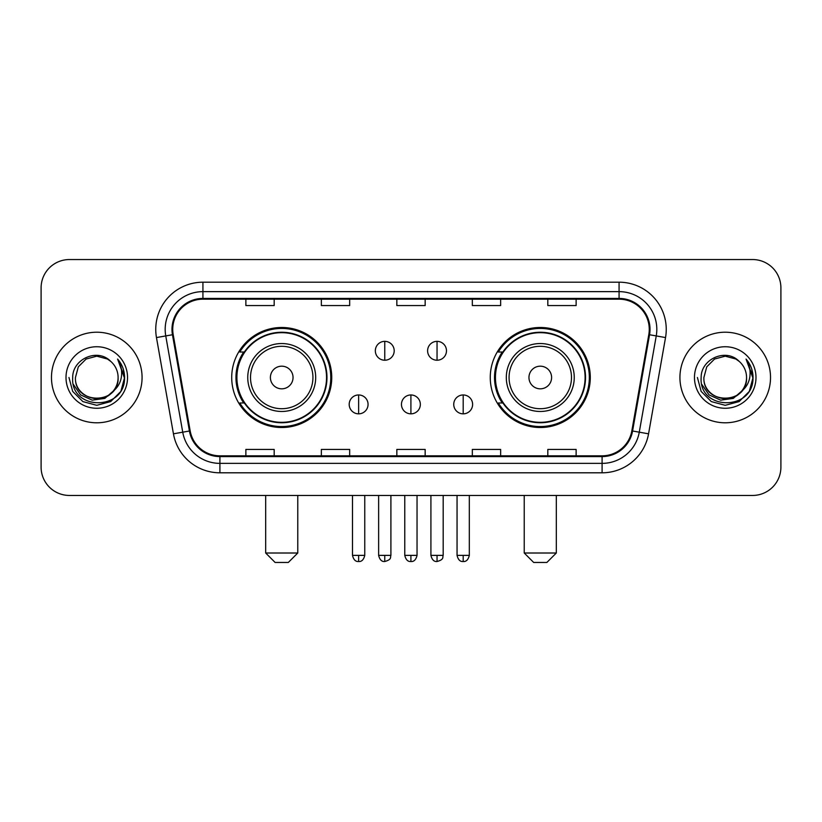 <?xml version="1.0" encoding="UTF-8"?>
<svg xmlns="http://www.w3.org/2000/svg" width="822" height="822" viewBox="0 0 822 822"><rect width="100%" height="100%" fill="white"/><g stroke="black" fill="none" stroke-linecap="round" stroke-linejoin="round"><path stroke-width="1.23" d="M490.261 377.504A50.008 50.008 0 0 0 540.28 427.512A50.008 50.008 0 0 0 590.288 377.504A50.008 50.008 0 0 0 540.28 327.485A50.008 50.008 0 0 0 490.261 377.504M231.712 377.504A50.008 50.008 0 0 0 281.72 427.512A50.008 50.008 0 0 0 331.739 377.504A50.008 50.008 0 0 0 281.72 327.485A50.008 50.008 0 0 0 231.712 377.504M243.702 402.975A45.765 45.765 0 0 1 243.702 352.022M502.263 402.975A45.765 45.765 0 0 1 502.263 352.022M41.1 287.854L41.1 467.143A28.308 28.308 0 0 0 69.408 495.45L752.592 495.45A28.308 28.308 0 0 0 780.9 467.143L780.9 287.854A28.308 28.308 0 0 0 752.592 259.547L69.408 259.547A28.308 28.308 0 0 0 41.1 287.854L41.1 467.143M51.478 377.504A45.292 45.292 0 0 0 96.77 422.796A45.292 45.292 0 0 0 142.072 377.504A45.292 45.292 0 0 0 96.77 332.211A45.292 45.292 0 0 0 51.478 377.504A45.292 45.292 0 0 0 96.77 422.796A45.292 45.292 0 0 0 142.072 377.504A45.292 45.292 0 0 0 96.77 332.211A45.292 45.292 0 0 0 51.478 377.504M679.928 377.504A45.292 45.292 0 0 0 725.23 422.796A45.292 45.292 0 0 0 770.522 377.504A45.292 45.292 0 0 0 725.23 332.211A45.292 45.292 0 0 0 679.928 377.504A45.292 45.292 0 0 0 725.23 422.796A45.292 45.292 0 0 0 770.522 377.504A45.292 45.292 0 0 0 725.23 332.211A45.292 45.292 0 0 0 679.928 377.504M172.733 329.375A30.198 30.198 0 0 1 202.931 299.177L619.069 299.177A30.198 30.198 0 0 1 648.805 334.616L631.83 430.872A30.198 30.198 0 0 1 602.094 455.82L219.906 455.82A30.198 30.198 0 0 1 190.17 430.872L173.195 334.616A30.198 30.198 0 0 1 172.733 329.375M171.983 329.375A30.948 30.948 0 0 0 172.456 334.749L189.42 431.005A30.948 30.948 0 0 0 219.906 456.58L602.094 456.58A30.948 30.948 0 0 0 632.58 431.005L649.544 334.749A30.948 30.948 0 0 0 619.069 298.427L202.931 298.427A30.948 30.948 0 0 0 171.983 329.375M156.468 337.565A47.183 47.183 0 0 1 202.931 282.193L619.069 282.193A47.183 47.183 0 0 1 665.532 337.565L648.558 433.821A47.183 47.183 0 0 1 602.094 472.804L219.906 472.804A47.183 47.183 0 0 1 173.442 433.821L156.468 337.565L165.756 335.931A37.74 37.74 0 0 1 202.931 291.635L619.069 291.635A37.74 37.74 0 0 1 656.244 335.931L639.269 432.177A37.74 37.74 0 0 1 602.094 463.372L219.906 463.372A37.74 37.74 0 0 1 182.731 432.177L165.756 335.931A37.74 37.74 0 0 1 165.191 329.375M752.592 259.547L69.408 259.547M69.408 495.45L752.592 495.45M780.9 467.143L780.9 287.854M632.58 431.005L639.269 432.177L656.244 335.931L665.532 337.565M396.841 299.177L396.841 305.568L425.159 305.568L425.159 299.177M321.361 299.177L321.361 305.568L349.669 305.568L349.669 299.177M245.87 299.177L245.87 305.568L274.178 305.568L274.178 299.177M472.331 299.177L472.331 305.568L500.639 305.568L500.639 299.177M547.822 299.177L547.822 305.568L576.13 305.568L576.13 299.177M425.159 455.82L425.159 449.428L396.841 449.428L396.841 455.82M349.669 455.82L349.669 449.428L321.361 449.428L321.361 455.82M274.178 455.82L274.178 449.428L245.87 449.428L245.87 455.82M500.639 455.82L500.639 449.428L472.331 449.428L472.331 455.82M576.13 455.82L576.13 449.428L547.822 449.428L547.822 455.82M118.101 377.504C119.406 405.01 74.144 405.01 75.449 377.504L78.306 366.838L86.115 359.029L96.77 356.173L107.435 359.029L110.744 361.392C97.654 347.675 72.459 358.967 72.696 377.504C70.302 410.425 123.68 411.288 124.543 379.096L124.584 377.504C124.502 370.506 122.18 364.362 117.608 359.07C121.081 364.783 122.314 370.928 121.286 377.504C120.289 383.093 117.567 387.665 113.117 391.2A21.331 21.331 0 0 0 118.101 377.504C119.406 405.01 74.144 405.01 75.449 377.504C74.144 405.01 119.406 405.01 118.101 377.504A21.331 21.331 0 0 0 110.744 361.392M113.117 391.2C101.794 406.5 74.34 396.718 75.449 377.504M114.474 390.06L104.846 398.393L92.228 400.15L80.618 394.899L73.364 384.419M66.007 377.504A30.763 30.763 0 0 0 96.77 408.267A30.763 30.763 0 0 0 127.533 377.504A30.763 30.763 0 0 0 96.77 346.74A30.763 30.763 0 0 0 66.007 377.504M117.608 359.07L124.574 378.315L123.279 369.078L124.574 378.315L123.279 369.078L124.574 378.315L117.813 359.306L124.574 378.305L117.813 359.306L124.584 377.504L120.865 391.406L110.682 401.588L96.77 405.318L82.868 401.588L72.685 391.406L68.966 377.504M117.813 359.306L124.574 378.326M288.327 562.454L275.123 562.454L265.681 553.011L297.77 553.011L288.327 562.454M293.043 377.504A11.323 11.323 0 0 0 281.72 366.18A11.323 11.323 0 0 0 270.397 377.504A11.323 11.323 0 0 0 281.72 388.827A11.323 11.323 0 0 0 293.043 377.504M315.689 377.504A33.969 33.969 0 0 0 281.72 343.534A33.969 33.969 0 0 0 247.751 377.504A33.969 33.969 0 0 0 281.72 411.473A33.969 33.969 0 0 0 315.689 377.504A33.969 33.969 0 0 1 281.72 411.473A33.969 33.969 0 0 1 247.751 377.504M326.55 377.504A44.82 44.82 0 0 0 281.72 332.684A44.82 44.82 0 0 0 236.9 377.504A44.82 44.82 0 0 0 281.72 422.323A44.82 44.82 0 0 0 326.55 377.504M330.793 377.504A49.073 49.073 0 0 1 239.788 402.975L244.34 402.975A45.241 45.241 0 0 0 311.661 411.432A45.241 45.241 0 0 0 311.661 343.575A45.241 45.241 0 0 0 244.34 352.022L239.788 352.022A49.073 49.073 0 0 1 330.793 377.504M546.877 562.454L533.673 562.454L524.231 553.011L556.319 553.011L546.877 562.454M551.603 377.504A11.323 11.323 0 0 0 540.28 366.18A11.323 11.323 0 0 0 528.957 377.504A11.323 11.323 0 0 0 540.28 388.827A11.323 11.323 0 0 0 551.603 377.504M574.249 377.504A33.969 33.969 0 0 0 540.28 343.534A33.969 33.969 0 0 0 506.311 377.504A33.969 33.969 0 0 0 540.28 411.473A33.969 33.969 0 0 0 574.249 377.504A33.969 33.969 0 0 1 540.28 411.473A33.969 33.969 0 0 1 506.311 377.504M585.1 377.504A44.82 44.82 0 0 0 540.28 332.684A44.82 44.82 0 0 0 495.45 377.504A44.82 44.82 0 0 0 540.28 422.323A44.82 44.82 0 0 0 585.1 377.504M589.343 377.504A49.073 49.073 0 0 1 498.338 402.975L502.889 402.975A45.241 45.241 0 0 0 570.211 411.432A45.241 45.241 0 0 0 570.211 343.575A45.241 45.241 0 0 0 502.889 352.022L498.338 352.022A49.073 49.073 0 0 1 589.343 377.504M384.768 341.356A9.432 9.432 0 0 0 375.335 350.799A9.432 9.432 0 0 0 384.768 360.231A9.432 9.432 0 0 0 394.2 350.799A9.432 9.432 0 0 0 384.768 341.356L384.768 360.231A9.432 9.432 0 0 0 394.2 350.799A9.432 9.432 0 0 0 384.768 341.356M437.047 341.356A9.432 9.432 0 0 0 427.604 350.799A9.432 9.432 0 0 0 437.047 360.231A9.432 9.432 0 0 0 446.48 350.799A9.432 9.432 0 0 0 437.047 341.356L437.047 360.231A9.432 9.432 0 0 0 446.48 350.799A9.432 9.432 0 0 0 437.047 341.356M358.628 394.961A9.432 9.432 0 0 0 349.196 404.393A9.432 9.432 0 0 0 358.628 413.836A9.432 9.432 0 0 0 368.061 404.393A9.432 9.432 0 0 0 358.628 394.961L358.628 413.836A9.432 9.432 0 0 0 368.061 404.393A9.432 9.432 0 0 0 358.628 394.961M410.908 394.961A9.432 9.432 0 0 0 401.465 404.393A9.432 9.432 0 0 0 410.908 413.836A9.432 9.432 0 0 0 420.34 404.393A9.432 9.432 0 0 0 410.908 394.961L410.908 413.836A9.432 9.432 0 0 0 420.34 404.393A9.432 9.432 0 0 0 410.908 394.961M463.187 394.961A9.432 9.432 0 0 0 453.744 404.393A9.432 9.432 0 0 0 463.187 413.836A9.432 9.432 0 0 0 472.619 404.393A9.432 9.432 0 0 0 463.187 394.961L463.187 413.836A9.432 9.432 0 0 0 472.619 404.393A9.432 9.432 0 0 0 463.187 394.961M746.551 377.504C747.856 405.01 702.594 405.01 703.899 377.504L706.756 366.838L714.565 359.029L725.23 356.173L735.885 359.029L739.194 361.392C726.114 347.675 700.909 358.967 701.145 377.504C698.751 410.425 752.13 411.288 752.993 379.096L753.034 377.504C752.962 370.506 750.63 364.362 746.057 359.07C749.541 364.783 750.763 370.928 749.736 377.504C748.739 383.093 746.016 387.665 741.567 391.2A21.331 21.331 0 0 0 746.551 377.504C747.856 405.01 702.594 405.01 703.899 377.504C702.594 405.01 747.856 405.01 746.551 377.504A21.331 21.331 0 0 0 739.194 361.392M741.567 391.2C730.244 406.5 702.789 396.718 703.899 377.504M742.924 390.06L733.296 398.393L720.678 400.15L709.067 394.899L701.813 384.419M694.467 377.504A30.763 30.763 0 0 0 725.23 408.267A30.763 30.763 0 0 0 755.993 377.504A30.763 30.763 0 0 0 725.23 346.74A30.763 30.763 0 0 0 694.467 377.504M746.057 359.07L753.024 378.315L751.729 369.078L753.024 378.315L751.729 369.078L753.024 378.315L746.263 359.306L753.024 378.305L746.263 359.306L753.034 377.504L749.315 391.406L739.132 401.588L725.23 405.318L711.318 401.588L701.135 391.406L697.416 377.504M746.263 359.306L753.024 378.326M619.069 282.193L619.069 298.427M165.756 335.931L172.456 334.749M219.906 472.804L219.906 456.58M602.094 456.58L602.094 472.804M173.442 433.821L189.42 431.005M649.544 334.749L656.244 335.931M202.931 282.193L202.931 298.427M639.269 432.177L648.558 433.821M312.935 377.504A31.205 31.205 0 0 0 281.72 346.298A31.205 31.205 0 0 0 250.515 377.504A31.205 31.205 0 0 0 281.72 408.709A31.205 31.205 0 0 0 312.935 377.504M571.485 377.504A31.205 31.205 0 0 0 540.28 346.298A31.205 31.205 0 0 0 509.065 377.504A31.205 31.205 0 0 0 540.28 408.709A31.205 31.205 0 0 0 571.485 377.504M384.768 555.374L378.634 555.374C379.702 559.751 381.747 561.796 384.768 561.508L384.768 555.374L390.902 555.374L390.902 495.45M437.047 555.374L430.913 555.374C431.982 559.751 434.026 561.796 437.047 561.508L437.047 555.374L443.181 555.374L443.181 495.45M358.628 555.374L352.494 555.374C353.563 559.751 355.607 561.796 358.628 561.508L358.628 555.374L364.763 555.374L364.763 495.45M410.908 555.374L404.773 555.374C405.842 559.751 407.887 561.796 410.908 561.508L410.908 555.374L417.042 555.374L417.042 495.45M463.187 555.374L457.053 555.374C458.121 559.751 460.166 561.796 463.187 561.508L463.187 555.374L469.321 555.374L469.321 495.45M297.77 495.45L297.77 553.011M265.681 495.45L265.681 553.011M556.319 495.45L556.319 553.011M524.231 495.45L524.231 553.011M378.634 555.374L378.634 495.45M390.902 555.374C390.039 557.275 392.207 559.433 384.768 561.508M430.913 555.374L430.913 495.45M443.181 555.374C442.308 557.275 444.486 559.433 437.047 561.508M352.494 555.374L352.494 495.45M364.763 555.374C363.694 559.751 361.649 561.796 358.628 561.508M404.773 555.374L404.773 495.45M417.042 555.374C415.973 559.751 413.928 561.796 410.908 561.508M457.053 555.374L457.053 495.45M469.321 555.374C468.242 559.751 466.197 561.796 463.187 561.508"/></g></svg>
